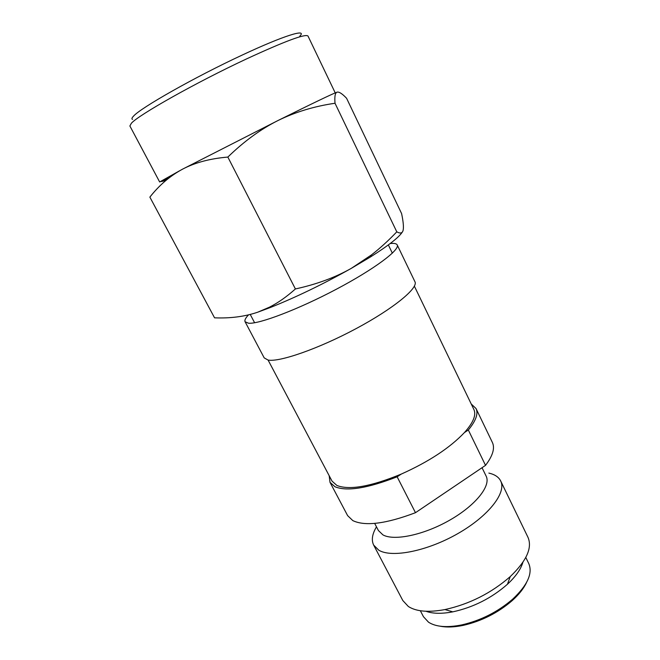 <?xml version="1.0" encoding="UTF-8"?>
<svg xmlns="http://www.w3.org/2000/svg" width="660" height="660" viewBox="0 0 660 660"><rect width="100%" height="100%" fill="white"/><g stroke="black" fill="none" stroke-linecap="round" stroke-linejoin="round"><path stroke-width="0.99" d="M132.511 119.377C131.505 118.998 131.81 117.95 133.444 116.242C140.267 108.05 194.716 77.138 242.253 55.044C284.08 35.425 307.791 28.248 299.764 36.176M179.47 170.857L159.654 181.97L129.88 125.977L131.365 123.271C138.386 115.038 196.086 82.475 246.37 58.996C284.782 41.25 305.324 33.586 307.981 36.011L335.23 92.878M295.399 288.956L227.849 157.072C210.21 158.548 195.137 162.558 182.655 169.108C170.206 175.807 159.274 185.146 149.861 197.117L214.558 317.831C230.373 318.475 244.753 316.602 257.705 312.205L269.511 307.164C278.149 302.759 286.778 296.686 295.399 288.956C316.569 284.336 335.197 277.472 351.285 268.364L371.423 254.941C379.954 248.341 388.41 240.644 396.792 231.841C400.356 233.797 402.468 233.244 403.144 230.175C403.788 227.032 403.276 221.504 401.602 213.584L346.591 98.282C342.251 93.695 339.083 91.649 337.07 92.153C335.14 92.779 334.455 96.484 335.016 103.257L396.792 231.841M166.097 180.295L161.584 181.508L168.49 178.332M227.849 157.072C243.977 141.38 260.683 129.203 277.976 120.532C295.358 112.01 314.375 106.252 335.016 103.257M159.654 181.97L168.762 178.118M182.655 169.108L277.976 120.532C312.543 103.364 332.244 93.901 337.07 92.153M257.705 312.205L270.641 307.387C296.563 297.008 323.441 283.998 351.285 268.364L370.466 256.963C388.278 245.693 398.871 237.418 402.262 232.138M334.925 486.733C346.822 491.659 367.562 488.342 397.138 476.8L415.478 512.696C386.017 523.834 365.137 526.474 352.828 520.616L347.622 515.625L330 482.32L334.925 486.733M414.373 286.159L473.888 409.497C476.429 414.95 473.278 422.639 464.434 432.564C449.823 447.917 428.761 461.761 401.247 474.094C370.755 486.61 349.305 490.396 336.897 485.463L332.046 481.14L268.084 360.055M425.939 611.259C432.787 613.742 441.746 613.94 452.801 611.853C473.377 607.34 491.584 598.141 507.433 584.257C515.674 576.592 520.831 569.266 522.902 562.287M525.797 557.461L528.751 563.516C532.9 573.292 527.538 585.181 512.671 599.164C497.788 611.927 480.793 620.515 461.695 624.921C446.935 627.825 435.889 626.926 428.546 622.215L423.456 616.704L420.337 610.731M526.49 582.598C523.685 588.563 518.9 594.586 512.135 600.666C497.855 612.917 481.553 621.151 463.221 625.375C454.311 627.206 446.622 627.487 440.162 626.208M452.801 611.853L444.947 609.568C428.488 612.612 416.295 611.589 408.358 606.499L402.831 600.551L373.667 545.102C371.242 540.152 372.182 534.064 376.472 526.837M444.947 609.568C469.516 604.114 491.287 593.125 510.254 576.584C526.589 560.876 532.496 547.792 527.983 537.331L500.668 480.95C498.976 477.576 495.817 475.167 491.164 473.707L488.862 473.088M373.667 545.102L378.782 550.201C391.768 558.129 427.218 551.207 457.924 533.552C488.722 515.98 506.74 492.508 500.668 480.95M482.031 467.717L486.139 476.124C491.172 485.719 475.778 505.288 449.864 520.08C424.034 534.946 394.111 541.2 382.932 534.889L378.411 530.541L374.674 523.396M464.434 432.564L468.336 429.998C475.893 420.832 478.467 413.68 476.041 408.548L492.393 442.489C495.074 448.156 492.789 455.779 485.529 465.358L415.478 512.696M468.336 429.998L485.529 465.358M397.138 476.8L401.247 474.094M476.041 408.548L471.223 403.969M329.183 475.72L330 482.32M245.091 321.766L248.564 323.235C259.149 324.225 298.345 309.358 336.253 289.286C374.228 269.239 400.183 249.777 397.204 244.926L414.942 281.738C418.564 287.95 393.533 308.624 356.029 328.663C318.59 348.736 279.221 362.389 268.01 360.038L264.198 357.885L245.091 321.766C244.39 320.306 245.528 318.013 248.507 314.886M397.204 244.926C396.487 243.565 394.152 243.103 390.2 243.532M370.466 256.963L371.423 254.941M270.641 307.387L269.511 307.164M254.603 322.74L250.239 314.457M392.345 253.168L388.352 244.918M521.326 564.506L521.779 565.422M512.135 600.666L512.671 599.164M463.221 625.375L461.695 624.921M507.433 584.257L510.254 576.584"/></g></svg>
